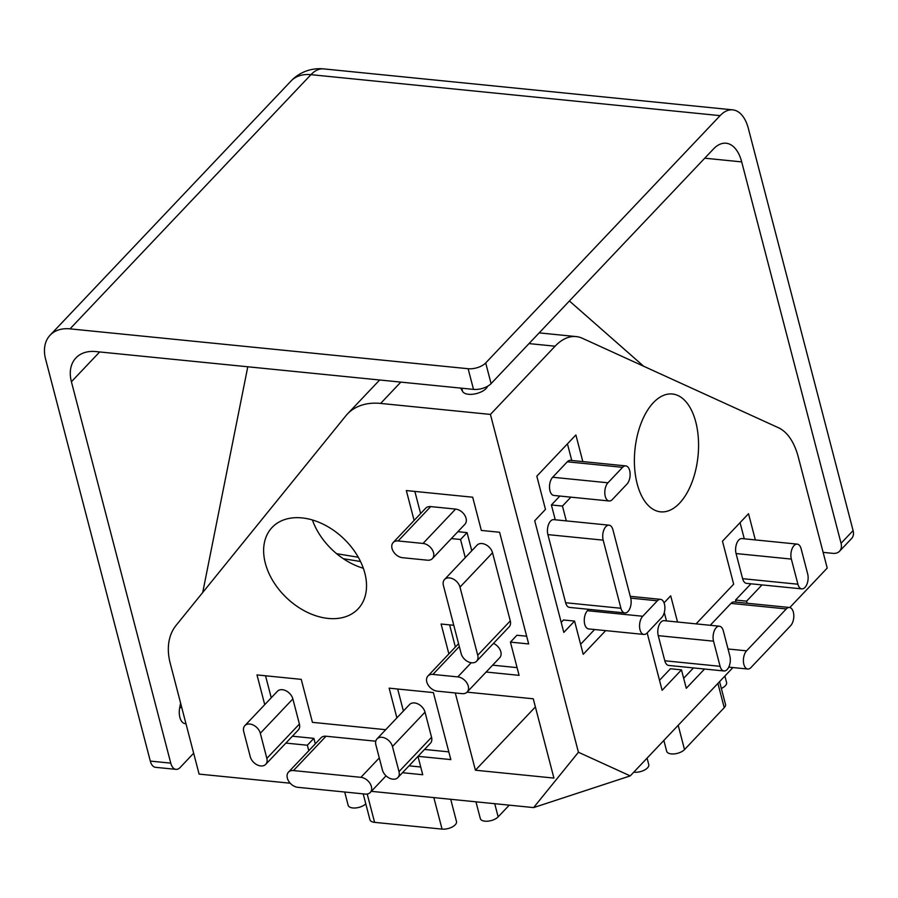 <?xml version="1.0" encoding="UTF-8"?>
<svg xmlns="http://www.w3.org/2000/svg" width="898" height="898" viewBox="0 0 898 898"><rect width="100%" height="100%" fill="white"/><g stroke="black" fill="none" stroke-linecap="round" stroke-linejoin="round"><path stroke-width="1.35" d="M402.517 557.703L427.392 560.195A9.867 6.858 -136.5 0 0 432.376 558.612A9.867 6.858 -136.5 0 0 433.51 552.652A9.867 6.858 -136.5 0 0 423.025 543.447L398.151 540.955A9.867 6.858 -136.5 0 0 393.167 542.538A9.867 6.858 -136.5 0 0 392.033 548.498A9.867 6.858 -136.5 0 0 402.517 557.703M423.025 543.447L455.589 509.087L430.703 506.595L398.151 540.955M393.167 542.538L425.719 508.189A9.867 6.858 43.5 0 1 430.703 506.595M455.589 509.087A9.867 6.858 43.5 0 1 466.062 518.303A9.867 6.858 43.5 0 1 464.928 524.252L432.376 558.612M457.789 676.901L432.915 674.409A9.867 6.858 -136.5 0 0 427.931 675.992A9.867 6.858 -136.5 0 0 426.797 681.952A9.867 6.858 -136.5 0 0 437.27 691.157L462.156 693.649A9.867 6.858 -136.5 0 0 467.14 692.066A9.867 6.858 -136.5 0 0 468.273 686.106A9.867 6.858 -136.5 0 0 457.789 676.901L471.214 662.735M493.462 643.406A9.867 6.858 43.5 0 1 500.826 651.757A9.867 6.858 43.5 0 1 499.692 657.718L467.14 692.066M477.725 655.237L459.989 587.112A9.867 6.858 -136.5 0 0 449.505 577.908A9.867 6.858 -136.5 0 0 444.532 579.491A9.867 6.858 -136.5 0 0 443.399 585.451L461.145 653.576A9.867 6.858 -136.5 0 0 471.618 662.791A9.867 6.858 -136.5 0 0 476.602 661.197A9.867 6.858 -136.5 0 0 477.725 655.237L510.289 620.888L492.542 552.764L459.989 587.112M510.289 620.888A9.867 6.858 43.5 0 1 509.155 626.849L476.602 661.197M444.532 579.491L477.085 545.142A9.867 6.858 43.5 0 1 482.069 543.559A9.867 6.858 43.5 0 1 492.542 552.764M382.413 769.968L375.869 744.835A9.867 6.858 43.5 0 1 377.003 738.874A9.867 6.858 43.5 0 1 385.545 738.358A9.867 6.858 43.5 0 1 392.46 746.496L399.004 771.629A9.867 6.858 43.5 0 1 397.87 777.589A9.867 6.858 43.5 0 1 389.317 778.106A9.867 6.858 43.5 0 1 382.413 769.968M392.46 746.496L425.012 712.148L431.556 737.28L399.004 771.629M397.87 777.589L430.423 743.23A9.867 6.858 -136.5 0 0 431.556 737.28M425.012 712.148A9.867 6.858 -136.5 0 0 418.109 704.01A9.867 6.858 -136.5 0 0 409.555 704.526L377.003 738.874M260.308 733.262L266.852 758.395A9.867 6.858 43.5 0 1 265.718 764.355A9.867 6.858 43.5 0 1 257.176 764.871A9.867 6.858 43.5 0 1 250.261 756.733L243.717 731.601A9.867 6.858 43.5 0 1 244.851 725.64A9.867 6.858 43.5 0 1 253.404 725.124A9.867 6.858 43.5 0 1 260.308 733.262L292.86 698.913L299.404 724.046L266.852 758.395M265.718 764.355L298.282 730.007A9.867 6.858 -136.5 0 0 299.404 724.046M292.86 698.913A9.867 6.858 -136.5 0 0 285.957 690.775A9.867 6.858 -136.5 0 0 277.403 691.292L244.851 725.64M360.906 777.331A9.867 6.858 43.5 0 1 371.379 786.536A9.867 6.858 43.5 0 1 370.245 792.496A9.867 6.858 43.5 0 1 365.273 794.079L297.81 787.322A9.867 6.858 43.5 0 1 288.662 781.17A9.867 6.858 43.5 0 1 288.471 772.157A9.867 6.858 43.5 0 1 293.444 770.574L360.906 777.331L379.282 757.946M293.444 770.574L326.008 736.225L375.757 741.209M326.008 736.225A9.867 6.858 -136.5 0 0 321.024 737.808L288.471 772.157M729.861 656.011L723.317 630.879A9.867 5.287 95.7 0 0 719.41 626.209A9.867 5.287 95.7 0 0 716.245 627.657A9.867 5.287 95.7 0 0 713.54 641.183L720.095 666.316A9.867 5.287 95.7 0 0 723.99 670.974A9.867 5.287 95.7 0 0 727.155 669.538A9.867 5.287 95.7 0 0 729.861 656.011M713.54 641.183L658.256 635.649L664.801 660.771L720.095 666.316M658.256 635.649A9.867 5.287 -84.3 0 1 660.95 622.123A9.867 5.287 -84.3 0 1 664.116 620.675L719.41 626.209M723.99 670.974L668.696 665.44A9.867 5.287 -84.3 0 1 664.801 660.771M509.256 805.147L498.154 816.866A9.867 4.737 165.4 0 1 484.976 821.187A9.867 4.737 165.4 0 1 480.307 818.516L475.951 801.813M791.351 559.084L797.907 584.216A9.867 5.287 95.7 0 0 801.802 588.886A9.867 5.287 95.7 0 0 804.967 587.438A9.867 5.287 95.7 0 0 807.672 573.912L801.128 548.779A9.867 5.287 95.7 0 0 797.222 544.121A9.867 5.287 95.7 0 0 794.057 545.557A9.867 5.287 95.7 0 0 791.351 559.084L736.068 553.55L742.612 578.682L797.907 584.216M736.068 553.55A9.867 5.287 -84.3 0 1 738.762 540.024A9.867 5.287 -84.3 0 1 741.928 538.576L797.222 544.121M801.802 588.886L746.507 583.352A9.867 5.287 -84.3 0 1 742.612 578.682M365.8 803.845A9.867 4.737 165.4 0 1 352.824 807.953A9.867 4.737 165.4 0 1 348.155 805.293L344.709 792.025M750.93 667.584L790.644 625.682A9.867 5.287 95.7 0 0 793.349 612.155A9.867 5.287 95.7 0 0 789.454 607.486A9.867 5.287 95.7 0 0 786.289 608.934L746.564 650.837A9.867 5.287 95.7 0 0 743.858 664.363A9.867 5.287 95.7 0 0 747.765 669.032A9.867 5.287 95.7 0 0 750.93 667.584M786.289 608.934L730.994 603.389L710.239 625.289M730.994 603.389A9.867 5.287 -84.3 0 1 734.16 601.952L789.454 607.486M450.706 799.287L456.476 821.468A9.867 4.737 165.4 0 1 455.23 824.791A9.867 4.737 165.4 0 1 442.052 829.112L374.589 822.355A9.867 4.737 165.4 0 1 369.92 819.694L363.196 793.877M642.721 616.253L657.37 600.796A9.867 5.287 -84.3 0 1 660.535 599.348A9.867 5.287 -84.3 0 1 664.857 606.745A9.867 5.287 -84.3 0 1 661.736 617.543L647.076 633A9.867 5.287 -84.3 0 1 643.911 634.448A9.867 5.287 -84.3 0 1 639.589 627.051A9.867 5.287 -84.3 0 1 642.721 616.253L587.427 610.707L588.74 609.327M587.427 610.707A9.867 5.287 95.7 0 0 584.295 621.517A9.867 5.287 95.7 0 0 588.628 628.914L643.911 634.448M633.797 772.145L634.314 772.201A9.867 4.737 -14.6 0 0 644.483 770.069A9.867 4.737 -14.6 0 0 648.749 764.557L647.076 758.136M626.972 484.089L612.313 499.546A9.867 5.287 -84.3 0 1 609.147 500.983A9.867 5.287 -84.3 0 1 604.825 493.586A9.867 5.287 -84.3 0 1 607.957 482.787L622.606 467.33A9.867 5.287 -84.3 0 1 625.771 465.894A9.867 5.287 -84.3 0 1 630.093 473.291A9.867 5.287 -84.3 0 1 626.972 484.089M607.957 482.787L552.663 477.253L567.312 461.796L622.606 467.33M552.663 477.253A9.867 5.287 95.7 0 0 549.531 488.052A9.867 5.287 95.7 0 0 553.864 495.449L609.147 500.983M625.771 465.894L570.477 460.348A9.867 5.287 95.7 0 0 567.312 461.796M721.341 688.44A9.867 4.737 -14.6 0 0 726.561 682.469L724.888 676.037M630.688 597.967A9.867 5.287 -84.3 0 1 627.994 611.493A9.867 5.287 -84.3 0 1 624.828 612.941A9.867 5.287 -84.3 0 1 620.922 608.272L603.175 540.147A9.867 5.287 -84.3 0 1 603.86 529.966A9.867 5.287 -84.3 0 1 609.046 525.173A9.867 5.287 -84.3 0 1 612.941 529.842L630.688 597.967M620.922 608.272L565.628 602.738L547.892 534.613L603.175 540.147M565.628 602.738A9.867 5.287 95.7 0 0 569.534 607.407L624.828 612.941M609.046 525.173L553.752 519.639A9.867 5.287 95.7 0 0 548.566 524.432A9.867 5.287 95.7 0 0 547.892 534.613M663.858 740.435L666.664 751.244A9.867 4.737 -14.6 0 0 671.334 753.905A9.867 4.737 -14.6 0 0 684.512 749.583L724.237 707.68A9.867 4.737 -14.6 0 0 725.483 704.358L719.567 681.649M695.782 422.004A59.212 31.699 -84.3 0 1 691.673 483.068A59.212 31.699 -84.3 0 1 660.58 511.838A59.212 31.699 -84.3 0 1 637.176 483.831A59.212 31.699 -84.3 0 1 641.284 422.756A59.212 31.699 -84.3 0 1 672.378 393.998A59.212 31.699 -84.3 0 1 695.782 422.004M301.986 517.91A59.212 41.128 43.5 0 1 356.876 554.852A59.212 41.128 43.5 0 1 358.055 608.9A59.212 41.128 43.5 0 1 328.174 618.43A59.212 41.128 43.5 0 1 273.284 581.489A59.212 41.128 43.5 0 1 272.105 527.44A59.212 41.128 43.5 0 1 301.986 517.91M486.121 672.041L519.089 675.341L510.434 642.115L528.675 643.945L499.591 532.256L481.339 530.437L472.685 497.211L406.334 490.566L414.113 520.436M526.666 636.222L516.945 635.245L510.434 642.115M448.877 653.89L441.098 624.02L453.771 625.289M492.632 665.171L517.068 667.618M420.623 513.566L414.854 491.419M457.868 531.706L467.061 532.626L460.551 539.496L451.357 538.576M471.776 550.743L467.061 532.626M455.387 647.02L449.617 624.873M559.847 496.044L551.394 504.968L562.451 506.079L566.312 520.896M571.768 460.483L567.435 443.87M605.667 630.62L583.217 654.305L574.563 621.079L563.506 619.979L561.205 622.393M594.611 629.509L580.602 644.281M555.256 519.785L551.394 504.968M582.824 461.583L575.887 434.958L536.813 476.176L545.468 509.402L534.725 520.739L563.821 632.417L574.563 621.079M570.904 497.155L562.451 506.079M455.286 692.964L475.412 770.215L553.92 778.083L533.266 698.79L467.05 692.156M385.702 729.692L312.437 722.351L301.234 679.359L256.996 674.926L264.742 704.661M418.03 756.318L450.83 759.596L433.375 692.594L389.148 688.16L396.894 717.895M417.963 756.385L422.734 774.738L402.495 772.707M292.389 736.214L313.862 738.358L307.352 745.228L308.789 750.728M307.352 745.228L285.878 743.084M465.265 557.613L460.551 539.496M400.845 382.099L380.629 403.426A65.79 45.708 -136.5 0 0 347.425 414A65.79 45.708 -136.5 0 0 345.797 415.864L176.12 625.345A65.79 45.708 -136.5 0 0 170.205 663.207L199.098 774.098L290.222 783.213M371.345 791.34L533.614 807.594L578.435 752.255L630.239 775.894L732.936 667.551M380.629 403.426L490.431 414.416L578.435 752.255M789.802 607.542L827.215 568.075L798.333 457.194A65.79 35.224 95.7 0 0 778.51 427.762L582.364 338.277A65.79 35.224 95.7 0 0 576.179 336.582A65.79 35.224 95.7 0 0 555.087 346.201L490.431 414.416M647.166 632.91L662.118 690.304L681.481 669.863L686.285 688.295L704.537 669.032M664.06 602.827L670.705 595.812L677.53 622.022M696.062 623.874L733.666 584.194L722.475 541.202L748.517 513.723L755.341 539.923M736.079 602.143L735.541 600.055L746.597 601.166L762.02 584.901M746.597 601.166L747.147 603.254M664.295 612.537L666.473 620.911M659.502 680.28L670.424 668.763L681.481 669.863M683.67 678.271L693.481 667.921M735.541 600.055L750.964 583.79M740.064 522.636L744.285 538.811M630.239 775.894L533.614 807.594M265.527 675.779L271.252 697.791M313.862 738.358L315.299 743.858M420.724 767.004L409.005 765.837M448.82 751.873L424.541 749.448M397.668 689.013L403.404 711.025M312.403 519.976A59.212 41.128 -136.5 0 0 363.342 568.266M535.388 706.939L475.412 770.215M487.603 386.241A13.156 6.32 165.4 0 1 486.099 388.52A13.156 6.32 165.4 0 1 473.257 394.177A13.156 6.32 165.4 0 1 462.616 391.483L460.685 388.093M185.965 723.709L185.1 723.631A13.156 7.049 -84.3 0 1 179.892 717.401A13.156 7.049 -84.3 0 1 179.746 707.489L181.8 707.703M491.083 383.614A13.156 6.32 165.4 0 1 473.504 389.384L468.127 368.719A13.156 6.32 -14.6 0 0 485.695 362.949L491.083 383.614L713.45 149.001A39.478 21.137 -84.3 0 1 726.112 143.231A39.478 21.137 -84.3 0 1 741.703 161.898L704.739 158.194M569.399 300.976L643.641 366.227M823.129 552.371L832.906 553.348A13.156 9.137 -136.5 0 0 839.54 551.237A13.156 9.137 -136.5 0 0 841.056 543.29L741.703 161.898M99.667 351.949L71.413 381.751A39.478 27.423 43.5 0 1 75.937 357.909A39.478 27.423 43.5 0 1 95.862 351.567L473.504 389.384M247.792 366.777L202.712 592.512M180.61 703.145L179.746 707.489M71.413 381.751L170.766 763.143A13.156 7.049 95.7 0 0 175.963 769.361A13.156 7.049 95.7 0 0 180.184 767.442L193.654 753.22M841.056 543.29L853.1 530.583L748.371 128.526A39.478 21.137 95.7 0 0 732.768 109.859A39.478 21.137 95.7 0 0 720.106 115.64L310.955 74.669A39.478 21.137 -84.3 0 1 323.617 68.888A39.478 39.478 0 0 0 291.031 81.011A39.478 27.423 43.5 0 1 310.955 74.669L70.022 328.859A39.478 27.423 -136.5 0 0 50.097 335.201A39.478 27.423 -136.5 0 0 45.574 359.032L150.303 761.089L170.766 763.143M485.695 362.949L720.106 115.64M468.127 368.719L70.022 328.859M853.1 530.583A13.156 9.137 43.5 0 1 851.596 538.531L839.54 551.237M175.963 769.361L155.5 767.319A13.156 7.049 -84.3 0 1 150.303 761.089M343.305 558.702L360.525 561.508M336.627 553.707L358.28 557.243M459.316 646.56L432.915 674.409M494.719 803.699L498.154 816.866M728.031 648.985L746.564 650.837M442.052 829.112L433.835 797.604M367.215 794.034L374.589 822.355M630.733 598.124L657.37 600.796M717.906 683.4L724.237 707.68M684.512 749.583L678.192 725.315M555.087 346.201L529.012 343.597M462.616 391.483L461.763 388.205M427.931 675.992L458.564 643.675M370.245 792.496L386.05 775.827M747.765 669.032L728.761 667.135M660.535 599.348L630.261 596.317M379.674 379.977L347.425 414M539.17 332.877L576.179 336.582M50.097 335.201L291.031 81.011M323.617 68.888L732.768 109.859"/></g></svg>
